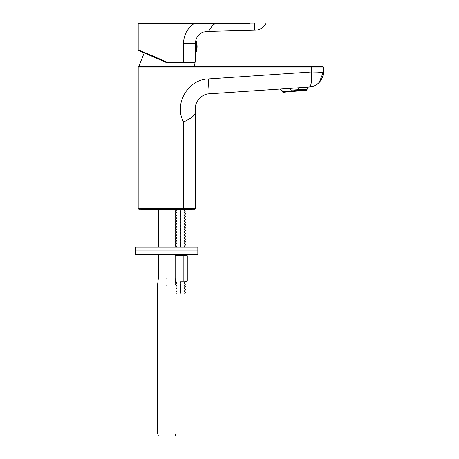 <?xml version="1.0" encoding="UTF-8"?>
<svg xmlns="http://www.w3.org/2000/svg" width="459" height="459" viewBox="0 0 459 459"><rect width="100%" height="100%" fill="white"/><g stroke="black" fill="none" stroke-linecap="round" stroke-linejoin="round"><path stroke-width="0.69" d="M290.427 88.375L309.395 87.061L298.643 87.789L298.224 89.694L307.008 89.126C307.329 87.744 307.909 87.072 308.741 87.107M298.224 89.694L290.989 90.165C279.525 90.905 279.525 90.905 290.989 90.165L290.323 88.352L295.435 87.996M311.552 72.981C318.644 72.929 322.557 72.665 323.302 72.189L311.5 71.977L311.552 72.981C311.839 81.444 311.116 86.137 309.395 87.061C316.486 87.153 323.87 79.258 323.302 72.189L319.252 82.402M282.296 91.748L282.968 92.311L306.486 90.251L307.048 89.58L282.296 91.748L282.205 90.727L280.225 89.035L209.241 93.825L290.323 88.352M307.048 89.58L307.008 89.126M314.673 85.707L309.682 87.038M323.302 71.977L323.302 67.054L322.683 66.435L138.802 66.435L138.182 67.054L138.182 208.69L138.802 209.31L194.714 209.31L195.333 208.69L195.333 108.697C194.765 101.628 202.149 93.734 209.241 93.825L208.237 78.948C187.794 79.482 173.691 104.027 183.531 121.951C191.443 118.531 195.379 115.157 195.333 111.841L195.333 108.697M192.912 116.511L191.787 117.343M191.541 117.51L186.67 120.327M183.537 121.945L183.531 208.69L149.984 208.69L149.984 67.054L311.5 67.054L311.5 71.977L208.237 78.948M149.984 209.31L149.984 208.69L138.188 208.742M166.76 432.946C154.74 432.946 154.74 432.946 166.76 432.946L176.078 432.946L176.078 285.716L175.143 278.263L175.143 254.659M166.76 285.716C178.775 285.716 178.775 285.716 166.76 285.716C154.74 285.716 154.74 285.716 166.76 285.716M176.078 432.946L175.143 436.05L158.372 436.05L157.443 432.946L157.443 285.716L158.372 278.263L158.372 254.659M166.76 278.263C155.945 278.263 155.945 278.263 166.76 278.263C177.57 278.263 177.57 278.263 166.76 278.263M180.427 293.175C175.378 293.175 175.378 293.175 180.427 293.175C185.47 293.175 185.47 293.175 180.427 293.175M180.427 292.549C186.836 292.549 186.836 292.549 180.427 292.549C174.018 292.549 174.018 292.549 180.427 292.549M180.427 210.245C174.018 210.245 174.018 210.245 180.427 210.245C186.836 210.245 186.836 210.245 180.427 210.245M180.427 210.865C175.378 210.865 175.378 210.865 180.427 210.865C185.47 210.865 185.47 210.865 180.427 210.865M180.427 211.484C174.018 211.484 174.018 211.484 180.427 211.484C186.836 211.484 186.836 211.484 180.427 211.484M180.427 211.794C174.018 211.794 174.018 211.794 180.427 211.794C186.836 211.794 186.836 211.794 180.427 211.794M180.427 212.419C175.378 212.419 175.378 212.419 180.427 212.419C185.47 212.419 185.47 212.419 180.427 212.419M180.427 213.039C174.018 213.039 174.018 213.039 180.427 213.039C186.836 213.039 186.836 213.039 180.427 213.039M180.427 213.349C174.018 213.349 174.018 213.349 180.427 213.349C186.836 213.349 186.836 213.349 180.427 213.349M180.427 213.969C175.378 213.969 175.378 213.969 180.427 213.969C185.47 213.969 185.47 213.969 180.427 213.969M180.427 214.594C174.018 214.594 174.018 214.594 180.427 214.594C186.836 214.594 186.836 214.594 180.427 214.594M180.427 214.904C174.018 214.904 174.018 214.904 180.427 214.904C186.836 214.904 186.836 214.904 180.427 214.904M180.427 215.523C175.378 215.523 175.378 215.523 180.427 215.523C185.47 215.523 185.47 215.523 180.427 215.523M180.427 216.143C174.018 216.143 174.018 216.143 180.427 216.143C186.836 216.143 186.836 216.143 180.427 216.143M180.427 216.453C174.018 216.453 174.018 216.453 180.427 216.453C186.836 216.453 186.836 216.453 180.427 216.453M180.427 217.078C175.378 217.078 175.378 217.078 180.427 217.078C185.47 217.078 185.47 217.078 180.427 217.078M180.427 217.698C174.018 217.698 174.018 217.698 180.427 217.698C186.836 217.698 186.836 217.698 180.427 217.698M180.427 218.008C174.018 218.008 174.018 218.008 180.427 218.008C186.836 218.008 186.836 218.008 180.427 218.008M180.427 218.627C175.378 218.627 175.378 218.627 180.427 218.627C185.47 218.627 185.47 218.627 180.427 218.627M180.427 219.253C174.018 219.253 174.018 219.253 180.427 219.253C186.836 219.253 186.836 219.253 180.427 219.253M180.427 219.563C174.018 219.563 174.018 219.563 180.427 219.563C186.836 219.563 186.836 219.563 180.427 219.563M180.427 220.182C175.378 220.182 175.378 220.182 180.427 220.182C185.47 220.182 185.47 220.182 180.427 220.182M180.427 220.802C174.018 220.802 174.018 220.802 180.427 220.802C186.836 220.802 186.836 220.802 180.427 220.802M180.427 221.112C174.018 221.112 174.018 221.112 180.427 221.112C186.836 221.112 186.836 221.112 180.427 221.112M180.427 221.737C175.378 221.737 175.378 221.737 180.427 221.737C185.47 221.737 185.47 221.737 180.427 221.737M180.427 222.357C174.018 222.357 174.018 222.357 180.427 222.357C186.836 222.357 186.836 222.357 180.427 222.357M180.427 222.667C174.018 222.667 174.018 222.667 180.427 222.667C186.836 222.667 186.836 222.667 180.427 222.667M180.427 223.286C175.378 223.286 175.378 223.286 180.427 223.286C185.47 223.286 185.47 223.286 180.427 223.286M180.427 223.912C174.018 223.912 174.018 223.912 180.427 223.912C186.836 223.912 186.836 223.912 180.427 223.912M180.427 224.221C174.018 224.221 174.018 224.221 180.427 224.221C186.836 224.221 186.836 224.221 180.427 224.221M180.427 224.841C175.378 224.841 175.378 224.841 180.427 224.841C185.47 224.841 185.47 224.841 180.427 224.841M180.427 225.461C174.018 225.461 174.018 225.461 180.427 225.461C186.836 225.461 186.836 225.461 180.427 225.461M180.427 225.771C174.018 225.771 174.018 225.771 180.427 225.771C186.836 225.771 186.836 225.771 180.427 225.771M180.427 226.396C175.378 226.396 175.378 226.396 180.427 226.396C185.47 226.396 185.47 226.396 180.427 226.396M180.427 227.016C174.018 227.016 174.018 227.016 180.427 227.016C186.836 227.016 186.836 227.016 180.427 227.016M180.427 227.325C174.018 227.325 174.018 227.325 180.427 227.325C186.836 227.325 186.836 227.325 180.427 227.325M180.427 227.945C175.378 227.945 175.378 227.945 180.427 227.945C185.47 227.945 185.47 227.945 180.427 227.945M180.427 228.571C174.018 228.571 174.018 228.571 180.427 228.571C186.836 228.571 186.836 228.571 180.427 228.571M180.427 228.88C174.018 228.88 174.018 228.88 180.427 228.88C186.836 228.88 186.836 228.88 180.427 228.88M180.427 229.5C175.378 229.5 175.378 229.5 180.427 229.5C185.47 229.5 185.47 229.5 180.427 229.5M180.427 230.12C174.018 230.12 174.018 230.12 180.427 230.12C186.836 230.12 186.836 230.12 180.427 230.12M180.427 230.429C174.018 230.429 174.018 230.429 180.427 230.429C186.836 230.429 186.836 230.429 180.427 230.429M180.427 231.055C175.378 231.055 175.378 231.055 180.427 231.055C185.47 231.055 185.47 231.055 180.427 231.055M180.427 231.675C174.018 231.675 174.018 231.675 180.427 231.675C186.836 231.675 186.836 231.675 180.427 231.675M180.427 231.984C174.018 231.984 174.018 231.984 180.427 231.984C186.836 231.984 186.836 231.984 180.427 231.984M180.427 232.604C175.378 232.604 175.378 232.604 180.427 232.604C185.47 232.604 185.47 232.604 180.427 232.604M180.427 233.229C174.018 233.229 174.018 233.229 180.427 233.229C186.836 233.229 186.836 233.229 180.427 233.229M180.427 233.539C174.018 233.539 174.018 233.539 180.427 233.539C186.836 233.539 186.836 233.539 180.427 233.539M180.427 234.159C175.378 234.159 175.378 234.159 180.427 234.159C185.47 234.159 185.47 234.159 180.427 234.159M180.427 234.778C174.018 234.778 174.018 234.778 180.427 234.778C186.836 234.778 186.836 234.778 180.427 234.778M180.427 235.088C174.018 235.088 174.018 235.088 180.427 235.088C186.836 235.088 186.836 235.088 180.427 235.088M180.427 235.714C175.378 235.714 175.378 235.714 180.427 235.714C185.47 235.714 185.47 235.714 180.427 235.714M180.427 236.333C174.018 236.333 174.018 236.333 180.427 236.333C186.836 236.333 186.836 236.333 180.427 236.333M180.427 236.643C174.018 236.643 174.018 236.643 180.427 236.643C186.836 236.643 186.836 236.643 180.427 236.643M180.427 237.263C175.378 237.263 175.378 237.263 180.427 237.263C185.47 237.263 185.47 237.263 180.427 237.263M180.427 237.888C174.018 237.888 174.018 237.888 180.427 237.888C186.836 237.888 186.836 237.888 180.427 237.888M180.427 238.198C174.018 238.198 174.018 238.198 180.427 238.198C186.836 238.198 186.836 238.198 180.427 238.198M180.427 238.818C175.378 238.818 175.378 238.818 180.427 238.818C185.47 238.818 185.47 238.818 180.427 238.818M180.427 239.437C174.018 239.437 174.018 239.437 180.427 239.437C186.836 239.437 186.836 239.437 180.427 239.437M180.427 239.747C174.018 239.747 174.018 239.747 180.427 239.747C186.836 239.747 186.836 239.747 180.427 239.747M180.427 240.373C175.378 240.373 175.378 240.373 180.427 240.373C185.47 240.373 185.47 240.373 180.427 240.373M180.427 240.992C174.018 240.992 174.018 240.992 180.427 240.992C186.836 240.992 186.836 240.992 180.427 240.992M180.427 241.302C174.018 241.302 174.018 241.302 180.427 241.302C186.836 241.302 186.836 241.302 180.427 241.302M180.427 241.922C175.378 241.922 175.378 241.922 180.427 241.922C185.47 241.922 185.47 241.922 180.427 241.922M180.427 242.547C174.018 242.547 174.018 242.547 180.427 242.547C186.836 242.547 186.836 242.547 180.427 242.547M180.427 242.857C174.018 242.857 174.018 242.857 180.427 242.857C186.836 242.857 186.836 242.857 180.427 242.857M180.427 243.477C175.378 243.477 175.378 243.477 180.427 243.477C185.47 243.477 185.47 243.477 180.427 243.477M180.427 244.096C174.018 244.096 174.018 244.096 180.427 244.096C186.836 244.096 186.836 244.096 180.427 244.096M180.427 244.406C174.018 244.406 174.018 244.406 180.427 244.406C186.836 244.406 186.836 244.406 180.427 244.406M180.427 245.031C175.378 245.031 175.378 245.031 180.427 245.031C185.47 245.031 185.47 245.031 180.427 245.031M180.427 245.651C174.018 245.651 174.018 245.651 180.427 245.651C186.836 245.651 186.836 245.651 180.427 245.651M180.427 245.961C174.018 245.961 174.018 245.961 180.427 245.961C186.836 245.961 186.836 245.961 180.427 245.961M180.427 246.581C175.378 246.581 175.378 246.581 180.427 246.581C185.47 246.581 185.47 246.581 180.427 246.581M180.427 282.302C175.378 282.302 175.378 282.302 180.427 282.302C185.47 282.302 185.47 282.302 180.427 282.302M180.427 282.922C174.018 282.922 174.018 282.922 180.427 282.922C186.836 282.922 186.836 282.922 180.427 282.922M180.427 283.232C174.018 283.232 174.018 283.232 180.427 283.232C186.836 283.232 186.836 283.232 180.427 283.232M180.427 283.857C175.378 283.857 175.378 283.857 180.427 283.857C185.47 283.857 185.47 283.857 180.427 283.857M180.427 284.477C174.018 284.477 174.018 284.477 180.427 284.477C186.836 284.477 186.836 284.477 180.427 284.477M180.427 284.787C174.018 284.787 174.018 284.787 180.427 284.787C186.836 284.787 186.836 284.787 180.427 284.787M180.427 285.406C175.378 285.406 175.378 285.406 180.427 285.406C185.47 285.406 185.47 285.406 180.427 285.406M180.427 286.032C174.018 286.032 174.018 286.032 180.427 286.032C186.836 286.032 186.836 286.032 180.427 286.032M180.427 286.341C174.018 286.341 174.018 286.341 180.427 286.341C186.836 286.341 186.836 286.341 180.427 286.341M180.427 286.961C175.378 286.961 175.378 286.961 180.427 286.961C185.47 286.961 185.47 286.961 180.427 286.961M180.427 287.581C174.018 287.581 174.018 287.581 180.427 287.581C186.836 287.581 186.836 287.581 180.427 287.581M180.427 287.891C174.018 287.891 174.018 287.891 180.427 287.891C186.836 287.891 186.836 287.891 180.427 287.891M180.427 288.516C175.378 288.516 175.378 288.516 180.427 288.516C185.47 288.516 185.47 288.516 180.427 288.516M180.427 289.136C174.018 289.136 174.018 289.136 180.427 289.136C186.836 289.136 186.836 289.136 180.427 289.136M180.427 289.445C174.018 289.445 174.018 289.445 180.427 289.445C186.836 289.445 186.836 289.445 180.427 289.445M180.427 290.065C175.378 290.065 175.378 290.065 180.427 290.065C185.47 290.065 185.47 290.065 180.427 290.065M180.427 290.69C174.018 290.69 174.018 290.69 180.427 290.69C186.836 290.69 186.836 290.69 180.427 290.69M180.427 291C174.018 291 174.018 291 180.427 291C186.836 291 186.836 291 180.427 291M180.427 291.62C175.378 291.62 175.378 291.62 180.427 291.62C185.47 291.62 185.47 291.62 180.427 291.62M180.427 292.24C174.018 292.24 174.018 292.24 180.427 292.24C186.836 292.24 186.836 292.24 180.427 292.24M192.229 209.31L191.604 209.929L141.911 209.929L141.292 209.31M135.698 247.206L135.698 250.93L197.818 250.93L197.818 254.659L135.698 254.659L135.698 250.93L197.818 250.93L197.818 247.206L135.698 247.206M180.427 281.855C174.403 281.855 174.403 281.855 180.427 281.855L185.097 281.855L187.261 280.937L187.261 255.715L185.097 254.791L180.427 254.791C174.403 254.791 174.403 254.791 180.427 254.791M187.261 255.715L177.008 255.715L175.143 255.204M175.539 281.436L177.008 280.937L187.261 280.937M177.008 280.937L177.008 255.715M183.841 280.937L183.841 255.715M138.182 67.054L149.984 67.054L149.984 66.435L138.802 66.435L144.201 52.9L138.555 50.444L138.182 49.876L138.555 50.444L149.737 55.309L149.984 54.736L138.182 49.876L138.182 23.57L194.071 23.57L258.124 22.95L138.802 22.95L138.182 23.57M258.124 22.95L266.151 22.95L258.124 22.95M249.679 23.214L229.179 23.231M216.568 23.237C210.434 24.775 209.97 32.159 207.313 31.419L254.653 30.196L254.355 23.214M254.625 30.036L254.602 29.68M255.577 30.174C260.505 29.818 264.028 27.414 266.151 22.95C264.028 27.414 260.505 29.818 255.577 30.174L254.653 30.196L255.577 30.174M194.071 23.57C187.295 28.378 183.784 34.93 183.531 43.232L183.531 62.085L166.887 62.085L166.76 62.705L194.714 62.705L195.333 62.085L195.333 43.232C196.039 36.25 199.872 32.314 206.831 31.43M149.737 55.309L166.76 62.705M195.333 51.896L196.377 51.374L196.377 41.74L195.333 41.212M311.5 66.435L311.5 67.054L323.302 67.054M195.333 208.69L183.531 208.69L183.531 209.31M149.984 22.95L149.984 54.736L166.887 62.085M183.531 62.705L183.531 62.085L195.333 62.085M195.333 43.232L183.531 43.232M195.666 51.896L195.666 41.212M309.395 87.061C310.691 87.13 312.677 86.567 315.35 85.374C318.185 84.049 320.468 81.53 322.195 77.818M158.372 247.206L158.372 209.929M175.143 247.206L175.143 209.929M176.514 293.175L176.078 292.917M184.34 293.175L185.396 292.549L184.34 291.62L185.396 291L184.34 290.065L185.396 289.445L184.34 288.516L185.396 287.891L184.34 286.961L185.396 286.341L184.34 285.406L185.396 284.787L184.34 283.857L185.396 282.922L184.34 282.302L185.396 281.683M175.453 247.206L176.514 246.581L175.453 245.961L176.514 245.031L175.453 244.406L176.514 243.477L175.453 242.857L176.514 241.922L175.453 241.302L176.514 240.373L175.453 239.747L176.514 238.818L175.453 238.198L176.514 237.263L175.453 236.643L176.514 235.714L175.453 235.088L176.514 234.159L175.453 233.539L176.514 232.604L175.453 231.984L176.514 231.055L175.453 230.429L176.514 229.5L175.453 228.88L176.514 227.945L175.453 227.325L176.514 226.396L175.453 225.771L176.514 224.841L175.453 224.221L176.514 223.286L175.453 222.667L176.514 221.737L175.453 221.112L176.514 220.182L175.453 219.563L176.514 218.627L175.453 218.008L176.514 217.078L175.453 216.453L176.514 215.523L175.453 214.904L176.514 213.969L175.453 213.349L176.514 212.419L175.453 211.794L176.514 210.865L175.453 209.929M185.396 247.206L184.34 246.581L185.396 245.961L184.34 245.031L185.396 244.406L184.34 243.477L185.396 242.857L184.34 241.922L185.396 241.302L184.34 240.373L185.396 239.747L184.34 238.818L185.396 238.198L184.34 237.263L185.396 236.643L184.34 235.714L185.396 235.088L184.34 234.159L185.396 233.539L184.34 232.604L185.396 231.984L184.34 231.055L185.396 230.429L184.34 229.5L185.396 228.88L184.34 227.945L185.396 227.325L184.34 226.396L185.396 225.771L184.34 224.841L185.396 224.221L184.34 223.286L185.396 222.667L184.34 221.737L185.396 221.112L184.34 220.182L185.396 219.563L184.34 218.627L185.396 218.008L184.34 217.078L185.396 216.453L184.34 215.523L185.396 214.904L184.34 213.969L185.396 213.349L184.34 212.419L185.396 211.794L184.34 210.865L185.396 209.929M175.453 254.969L175.981 254.659M185.396 254.969L184.868 254.659M175.453 282.922L176.514 282.302L175.453 281.683M175.453 284.477L176.514 283.857L175.453 283.232M176.072 285.67L176.514 285.406L175.998 285.108M176.078 287.219L176.514 286.961L176.078 286.703M176.078 288.768L176.514 288.516L176.078 288.258M176.078 290.323L176.514 290.065L176.078 289.813M176.078 291.878L176.514 291.62L176.078 291.362M175.143 254.957L175.757 254.791M194.714 66.435L194.014 62.705M196.377 51.374C197.341 48.161 197.341 44.953 196.377 41.74"/></g></svg>
